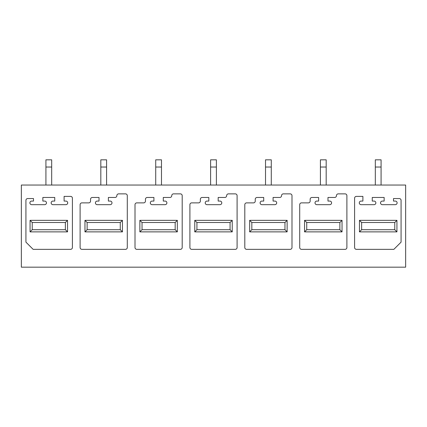 <?xml version="1.0" encoding="UTF-8"?>
<svg xmlns="http://www.w3.org/2000/svg" width="427" height="427" viewBox="0 0 427 427"><rect width="100%" height="100%" fill="white"/><g stroke="black" fill="none" stroke-linecap="round" stroke-linejoin="round"><path stroke-width="0.32" stroke-dasharray="2.13 1.6" d="M405.65 185.04L405.65 267.174L21.35 267.174L21.35 185.04L405.65 185.04M25.924 242.141L25.924 200.354A1.804 1.804 0 0 1 27.728 198.55L33.487 198.55L33.487 201.074L31.689 201.074A1.804 1.804 0 0 0 29.89 202.91A1.804 1.804 0 0 0 31.763 204.672L44.728 204.672A1.804 1.804 0 0 0 46.458 202.836A1.804 1.804 0 0 0 44.659 201.074L42.855 201.074L42.855 197.471L54.741 197.471L54.741 201.074L52.943 201.074A1.804 1.804 0 0 0 51.144 202.91A1.804 1.804 0 0 0 53.017 204.672L65.982 204.672A1.804 1.804 0 0 0 67.712 202.836A1.804 1.804 0 0 0 65.913 201.074L64.109 201.074L64.109 196.388L70.594 196.388A1.804 1.804 0 0 1 72.398 198.192L72.398 247.543A1.804 1.804 0 0 1 70.594 249.341L33.13 249.341L25.924 242.141M399.272 198.55A1.804 1.804 0 0 1 401.076 200.354L401.076 242.141L393.87 249.341L356.406 249.341A1.804 1.804 0 0 1 354.602 247.543L354.602 198.192A1.804 1.804 0 0 1 356.406 196.388L362.891 196.388L362.891 201.074L361.087 201.074A1.804 1.804 0 0 0 359.288 202.836A1.804 1.804 0 0 0 361.018 204.672L373.983 204.672A1.804 1.804 0 0 0 375.856 202.91A1.804 1.804 0 0 0 374.057 201.074L372.259 201.074L372.259 197.471L384.145 197.471L384.145 201.074L382.341 201.074A1.804 1.804 0 0 0 380.542 202.836A1.804 1.804 0 0 0 382.272 204.672L395.237 204.672A1.804 1.804 0 0 0 397.11 202.91A1.804 1.804 0 0 0 395.311 201.074L393.513 201.074L393.513 198.55L399.272 198.55M80.105 204.677A1.804 1.804 0 0 1 81.904 202.873L88.752 202.873A1.804 1.804 0 0 0 90.551 201.069L90.551 199.27A1.799 1.799 0 0 1 92.355 197.471L99.016 197.471L99.016 201.074L97.217 201.074A1.804 1.804 0 0 0 95.413 202.91A1.804 1.804 0 0 0 97.292 204.672L110.257 204.672A1.804 1.804 0 0 0 111.986 202.836A1.804 1.804 0 0 0 110.182 201.074L108.383 201.074L108.383 197.471L115.044 197.471A1.804 1.804 0 0 0 116.849 195.667A1.804 1.804 0 0 1 118.653 193.869L125.495 193.869A1.804 1.804 0 0 1 127.294 195.667L127.294 247.543A1.804 1.804 0 0 1 125.495 249.341L81.904 249.341A1.804 1.804 0 0 1 80.105 247.543L80.105 204.677M135.007 204.677A1.804 1.804 0 0 1 136.805 202.873L143.648 202.873A1.804 1.804 0 0 0 145.452 201.069L145.452 199.27A1.799 1.799 0 0 1 147.251 197.471L153.917 197.471L153.917 201.074L152.119 201.074A1.804 1.804 0 0 0 150.315 202.91A1.804 1.804 0 0 0 152.188 204.672L165.158 204.672A1.804 1.804 0 0 0 166.888 202.836A1.804 1.804 0 0 0 165.084 201.074L163.285 201.074L163.285 197.471L169.946 197.471A1.804 1.804 0 0 0 171.75 195.667A1.804 1.804 0 0 1 173.549 193.869L180.391 193.869A1.804 1.804 0 0 1 182.196 195.667L182.196 247.543A1.804 1.804 0 0 1 180.391 249.341L136.805 249.341A1.804 1.804 0 0 1 135.007 247.543L135.007 204.677M189.903 204.677A1.804 1.804 0 0 1 191.707 202.873L198.55 202.873A1.804 1.804 0 0 0 200.354 201.069L200.354 199.27A1.799 1.799 0 0 1 202.152 197.471L208.819 197.471L208.819 201.074L207.015 201.074A1.804 1.804 0 0 0 205.216 202.91A1.804 1.804 0 0 0 207.09 204.672L220.054 204.672A1.804 1.804 0 0 0 221.784 202.836A1.804 1.804 0 0 0 219.985 201.074L218.181 201.074L218.181 197.471L224.848 197.471A1.804 1.804 0 0 0 226.646 195.667A1.804 1.804 0 0 1 228.45 193.869L235.293 193.869A1.804 1.804 0 0 1 237.097 195.667L237.097 247.543A1.804 1.804 0 0 1 235.293 249.341L191.707 249.341A1.804 1.804 0 0 1 189.903 247.543L189.903 204.677M244.804 204.677A1.804 1.804 0 0 1 246.609 202.873L253.451 202.873A1.804 1.804 0 0 0 255.25 201.069L255.25 199.27A1.799 1.799 0 0 1 257.054 197.471L263.715 197.471L263.715 201.074L261.916 201.074A1.804 1.804 0 0 0 260.112 202.91A1.804 1.804 0 0 0 261.991 204.672L274.956 204.672A1.804 1.804 0 0 0 276.685 202.836A1.804 1.804 0 0 0 274.881 201.074L273.083 201.074L273.083 197.471L279.749 197.471A1.804 1.804 0 0 0 281.548 195.667A1.804 1.804 0 0 1 283.352 193.869L290.195 193.869A1.804 1.804 0 0 1 291.993 195.667L291.993 247.543A1.804 1.804 0 0 1 290.195 249.341L246.609 249.341A1.804 1.804 0 0 1 244.804 247.543L244.804 204.677M299.706 204.677A1.804 1.804 0 0 1 301.505 202.873L308.347 202.873A1.804 1.804 0 0 0 310.151 201.069L310.151 199.27A1.799 1.799 0 0 1 311.956 197.471L318.617 197.471L318.617 201.074L316.818 201.074A1.804 1.804 0 0 0 315.014 202.91A1.804 1.804 0 0 0 316.887 204.672L329.857 204.672A1.804 1.804 0 0 0 331.587 202.836A1.804 1.804 0 0 0 329.783 201.074L327.984 201.074L327.984 197.471L334.645 197.471A1.804 1.804 0 0 0 336.449 195.667A1.804 1.804 0 0 1 338.248 193.869L345.096 193.869A1.804 1.804 0 0 1 346.895 195.667L346.895 247.543A1.804 1.804 0 0 1 345.096 249.341L301.505 249.341A1.804 1.804 0 0 1 299.706 247.543L299.706 204.677M32.228 222.504L65.368 222.504L65.368 229.71L32.228 229.71L32.228 222.504M87.129 229.71L87.129 222.504L120.27 222.504L120.27 229.71M142.031 229.71L142.031 222.504L175.171 222.504L175.171 229.71M196.927 229.71L196.927 222.504L230.073 222.504L230.073 229.71M251.829 229.71L251.829 222.504L284.969 222.504L284.969 229.71M306.73 229.71L306.73 222.504L339.871 222.504L339.871 229.71M361.632 229.71L361.632 222.504L394.772 222.504L394.772 229.71M51.683 167.032L51.683 185.04L51.683 159.826L51.683 167.032L51.683 159.826L45.919 159.826L45.919 167.032L51.683 167.032L45.919 167.032L45.919 185.04L51.683 185.04L51.683 167.032L45.919 167.032L45.919 159.826L51.683 159.826L45.919 159.826L45.919 185.04L51.683 185.04M106.585 167.032L106.585 185.04L106.585 159.826L106.585 167.032L106.585 159.826L100.82 159.826L100.82 167.032L106.585 167.032L100.82 167.032L100.82 185.04L106.585 185.04L106.585 167.032L100.82 167.032L100.82 159.826L106.585 159.826L100.82 159.826L100.82 185.04L106.585 185.04M161.481 167.032L161.481 185.04L161.481 159.826L161.481 167.032L161.481 159.826L155.716 159.826L155.716 167.032L161.481 167.032L155.716 167.032L155.716 185.04L161.481 185.04L161.481 167.032L155.716 167.032L155.716 159.826L161.481 159.826L155.716 159.826L155.716 185.04L161.481 185.04M216.382 167.032L216.382 185.04L216.382 159.826L216.382 167.032L216.382 159.826L210.618 159.826L210.618 167.032L216.382 167.032L210.618 167.032L210.618 185.04L216.382 185.04L216.382 167.032L210.618 167.032L210.618 159.826L216.382 159.826L210.618 159.826L210.618 185.04L216.382 185.04M271.284 167.032L271.284 185.04L271.284 159.826L271.284 167.032L271.284 159.826L265.519 159.826L265.519 167.032L271.284 167.032L265.519 167.032L265.519 185.04L271.284 185.04L271.284 167.032L265.519 167.032L265.519 159.826L271.284 159.826L265.519 159.826L265.519 185.04L271.284 185.04M326.18 167.032L326.18 185.04L326.18 159.826L326.18 167.032L326.18 159.826L320.415 159.826L320.415 167.032L326.18 167.032L320.415 167.032L320.415 185.04L326.18 185.04L326.18 167.032L320.415 167.032L320.415 159.826L326.18 159.826L320.415 159.826L320.415 185.04L326.18 185.04M381.081 167.032L381.081 185.04L381.081 159.826L381.081 167.032L381.081 159.826L375.317 159.826L375.317 167.032L381.081 167.032L375.317 167.032L375.317 185.04L381.081 185.04L381.081 167.032L375.317 167.032L375.317 159.826L381.081 159.826L375.317 159.826L375.317 185.04L381.081 185.04M45.919 185.04L45.919 167.032M100.82 185.04L100.82 167.032M155.716 185.04L155.716 167.032M210.618 185.04L210.618 167.032M265.519 185.04L265.519 167.032M320.415 185.04L320.415 167.032M375.317 185.04L375.317 167.032"/><path stroke-width="0.64" d="M405.65 185.04L405.65 267.174L21.35 267.174L21.35 185.04L405.65 185.04M33.13 249.341L25.924 242.141L25.924 200.354A1.804 1.804 0 0 1 27.728 198.55L33.487 198.55L33.487 201.074L31.689 201.074A1.804 1.804 0 0 0 29.89 202.91A1.804 1.804 0 0 0 31.763 204.672L44.728 204.672A1.804 1.804 0 0 0 46.458 202.836A1.804 1.804 0 0 0 44.659 201.074L42.855 201.074L42.855 197.471L54.741 197.471L54.741 201.074L52.943 201.074A1.804 1.804 0 0 0 51.144 202.91A1.804 1.804 0 0 0 53.017 204.672L65.982 204.672A1.804 1.804 0 0 0 67.712 202.836A1.804 1.804 0 0 0 65.913 201.074L64.109 201.074L64.109 196.388L70.594 196.388A1.804 1.804 0 0 1 72.398 198.192L72.398 247.543A1.804 1.804 0 0 1 70.594 249.341L33.13 249.341M67.535 220.343L30.066 220.343L30.066 231.872L67.535 231.872L67.535 220.343L65.368 222.504L65.368 229.71L32.228 229.71L32.228 222.504L65.368 222.504M393.87 249.341L401.076 242.141L401.076 200.354A1.804 1.804 0 0 0 399.272 198.55L393.513 198.55L393.513 201.074L395.311 201.074A1.804 1.804 0 0 1 397.11 202.91A1.804 1.804 0 0 1 395.237 204.672L382.272 204.672A1.804 1.804 0 0 1 380.542 202.836A1.804 1.804 0 0 1 382.341 201.074L384.145 201.074L384.145 197.471L372.259 197.471L372.259 201.074L374.057 201.074A1.804 1.804 0 0 1 375.856 202.91A1.804 1.804 0 0 1 373.983 204.672L361.018 204.672A1.804 1.804 0 0 1 359.288 202.836A1.804 1.804 0 0 1 361.087 201.074L362.891 201.074L362.891 196.388L356.406 196.388A1.804 1.804 0 0 0 354.602 198.192L354.602 247.543A1.804 1.804 0 0 0 356.406 249.341L393.87 249.341M396.934 220.343L359.465 220.343L359.465 231.872L396.934 231.872L396.934 220.343L394.772 222.504L394.772 229.71L361.632 229.71L361.632 222.504L394.772 222.504M80.105 247.543A1.804 1.804 0 0 0 81.904 249.341L125.495 249.341A1.804 1.804 0 0 0 127.294 247.543L127.294 195.667A1.804 1.804 0 0 0 125.495 193.869L118.653 193.869A1.804 1.804 0 0 0 116.849 195.667A1.804 1.804 0 0 1 115.044 197.471L108.383 197.471L108.383 201.074L110.182 201.074A1.804 1.804 0 0 1 111.986 202.836A1.804 1.804 0 0 1 110.257 204.672L97.292 204.672A1.804 1.804 0 0 1 95.413 202.91A1.804 1.804 0 0 1 97.217 201.074L99.016 201.074L99.016 197.471L92.355 197.471A1.799 1.799 0 0 0 90.551 199.27L90.551 201.069A1.804 1.804 0 0 1 88.752 202.873L81.904 202.873A1.804 1.804 0 0 0 80.105 204.677L80.105 247.543M122.437 220.343L84.968 220.343L84.968 231.872L122.437 231.872L122.437 220.343L120.27 222.504L120.27 229.71L87.129 229.71L87.129 222.504L120.27 222.504M135.007 247.543A1.804 1.804 0 0 0 136.805 249.341L180.391 249.341A1.804 1.804 0 0 0 182.196 247.543L182.196 195.667A1.804 1.804 0 0 0 180.391 193.869L173.549 193.869A1.804 1.804 0 0 0 171.75 195.667A1.804 1.804 0 0 1 169.946 197.471L163.285 197.471L163.285 201.074L165.084 201.074A1.804 1.804 0 0 1 166.888 202.836A1.804 1.804 0 0 1 165.158 204.672L152.188 204.672A1.804 1.804 0 0 1 150.315 202.91A1.804 1.804 0 0 1 152.119 201.074L153.917 201.074L153.917 197.471L147.251 197.471A1.799 1.799 0 0 0 145.452 199.27L145.452 201.069A1.804 1.804 0 0 1 143.648 202.873L136.805 202.873A1.804 1.804 0 0 0 135.007 204.677L135.007 247.543M177.333 220.343L139.864 220.343L139.864 231.872L177.333 231.872L177.333 220.343L175.171 222.504L175.171 229.71L142.031 229.71L142.031 222.504L175.171 222.504M189.903 247.543A1.804 1.804 0 0 0 191.707 249.341L235.293 249.341A1.804 1.804 0 0 0 237.097 247.543L237.097 195.667A1.804 1.804 0 0 0 235.293 193.869L228.45 193.869A1.804 1.804 0 0 0 226.646 195.667A1.804 1.804 0 0 1 224.848 197.471L218.181 197.471L218.181 201.074L219.985 201.074A1.804 1.804 0 0 1 221.784 202.836A1.804 1.804 0 0 1 220.054 204.672L207.09 204.672A1.804 1.804 0 0 1 205.216 202.91A1.804 1.804 0 0 1 207.015 201.074L208.819 201.074L208.819 197.471L202.152 197.471A1.799 1.799 0 0 0 200.354 199.27L200.354 201.069A1.804 1.804 0 0 1 198.55 202.873L191.707 202.873A1.804 1.804 0 0 0 189.903 204.677L189.903 247.543M232.235 220.343L194.765 220.343L194.765 231.872L232.235 231.872L232.235 220.343L230.073 222.504L230.073 229.71L196.927 229.71L196.927 222.504L230.073 222.504M244.804 247.543A1.804 1.804 0 0 0 246.609 249.341L290.195 249.341A1.804 1.804 0 0 0 291.993 247.543L291.993 195.667A1.804 1.804 0 0 0 290.195 193.869L283.352 193.869A1.804 1.804 0 0 0 281.548 195.667A1.804 1.804 0 0 1 279.749 197.471L273.083 197.471L273.083 201.074L274.881 201.074A1.804 1.804 0 0 1 276.685 202.836A1.804 1.804 0 0 1 274.956 204.672L261.991 204.672A1.804 1.804 0 0 1 260.112 202.91A1.804 1.804 0 0 1 261.916 201.074L263.715 201.074L263.715 197.471L257.054 197.471A1.799 1.799 0 0 0 255.25 199.27L255.25 201.069A1.804 1.804 0 0 1 253.451 202.873L246.609 202.873A1.804 1.804 0 0 0 244.804 204.677L244.804 247.543M287.136 220.343L249.667 220.343L249.667 231.872L287.136 231.872L287.136 220.343L284.969 222.504L284.969 229.71L251.829 229.71L251.829 222.504L284.969 222.504M299.706 247.543A1.804 1.804 0 0 0 301.505 249.341L345.096 249.341A1.804 1.804 0 0 0 346.895 247.543L346.895 195.667A1.804 1.804 0 0 0 345.096 193.869L338.248 193.869A1.804 1.804 0 0 0 336.449 195.667A1.804 1.804 0 0 1 334.645 197.471L327.984 197.471L327.984 201.074L329.783 201.074A1.804 1.804 0 0 1 331.587 202.836A1.804 1.804 0 0 1 329.857 204.672L316.887 204.672A1.804 1.804 0 0 1 315.014 202.91A1.804 1.804 0 0 1 316.818 201.074L318.617 201.074L318.617 197.471L311.956 197.471A1.799 1.799 0 0 0 310.151 199.27L310.151 201.069A1.804 1.804 0 0 1 308.347 202.873L301.505 202.873A1.804 1.804 0 0 0 299.706 204.677L299.706 247.543M342.032 220.343L304.563 220.343L304.563 231.872L342.032 231.872L342.032 220.343L339.871 222.504L339.871 229.71L306.73 229.71L306.73 222.504L339.871 222.504M30.066 231.872L32.228 229.71M30.066 220.343L32.228 222.504M67.535 231.872L65.368 229.71M122.437 231.872L120.27 229.71L87.129 229.71L84.968 231.872M84.968 220.343L87.129 222.504M177.333 231.872L175.171 229.71L142.031 229.71L139.864 231.872M139.864 220.343L142.031 222.504M232.235 231.872L230.073 229.71L196.927 229.71L194.765 231.872M194.765 220.343L196.927 222.504M287.136 231.872L284.969 229.71L251.829 229.71L249.667 231.872M249.667 220.343L251.829 222.504M342.032 231.872L339.871 229.71L306.73 229.71L304.563 231.872M304.563 220.343L306.73 222.504M396.934 231.872L394.772 229.71L361.632 229.71L359.465 231.872M359.465 220.343L361.632 222.504M51.683 167.032L51.683 159.826L45.919 159.826L45.919 167.032L51.683 167.032L51.683 185.04M45.919 167.032L45.919 185.04M106.585 167.032L106.585 159.826L100.82 159.826L100.82 167.032L106.585 167.032L106.585 185.04M100.82 167.032L100.82 185.04M161.481 167.032L161.481 159.826L155.716 159.826L155.716 167.032L161.481 167.032L161.481 185.04M155.716 167.032L155.716 185.04M216.382 167.032L216.382 159.826L210.618 159.826L210.618 167.032L216.382 167.032L216.382 185.04M210.618 167.032L210.618 185.04M271.284 167.032L271.284 159.826L265.519 159.826L265.519 167.032L271.284 167.032L271.284 185.04M265.519 167.032L265.519 185.04M326.18 167.032L326.18 159.826L320.415 159.826L320.415 167.032L326.18 167.032L326.18 185.04M320.415 167.032L320.415 185.04M381.081 167.032L381.081 159.826L375.317 159.826L375.317 167.032L381.081 167.032L381.081 185.04M375.317 167.032L375.317 185.04"/></g></svg>

